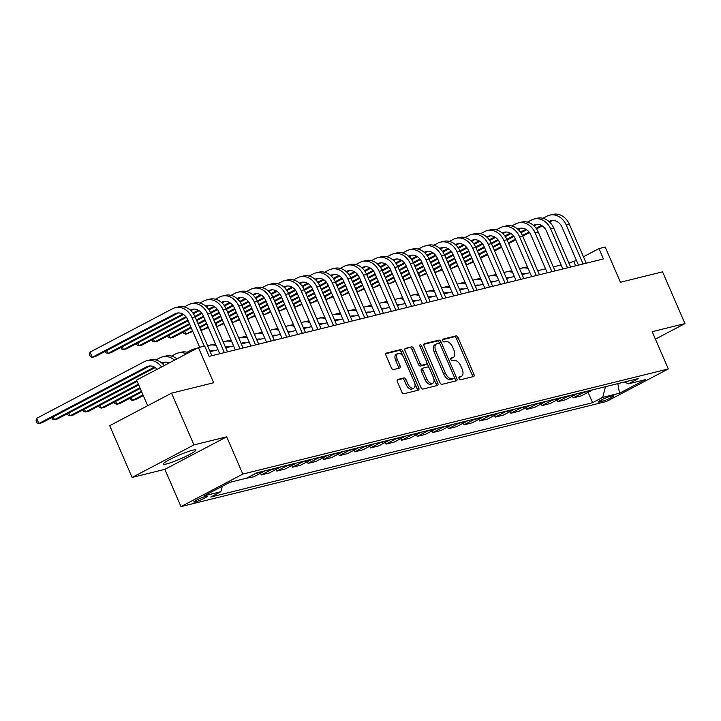 <?xml version="1.0" encoding="UTF-8"?>
<svg xmlns="http://www.w3.org/2000/svg" width="721" height="721" viewBox="0 0 721 721"><rect width="100%" height="100%" fill="white"/><g stroke="black" fill="none" stroke-linecap="round" stroke-linejoin="round"><path stroke-width="1.08" d="M459.079 378.552A1.559 0.865 62.3 0 0 460.548 379.76L473.562 376.542A2.226 1.235 62.3 0 0 473.724 376.488A2.226 1.235 62.3 0 0 473.904 374.208L458.078 337.635A2.226 1.235 62.3 0 0 455.978 335.905L442.964 339.122A1.559 0.865 62.3 0 0 442.856 339.167A1.559 0.865 62.3 0 0 442.721 340.754A1.559 0.865 62.3 0 0 444.199 341.97L445.875 341.556A7.129 3.956 62.3 0 1 452.608 347.089L453.933 350.136A7.129 3.956 62.3 0 1 453.329 357.409A7.129 3.956 62.3 0 1 452.824 357.607L451.139 358.022A1.559 0.865 62.3 0 0 451.031 358.058A1.559 0.865 62.3 0 0 450.895 359.653A1.559 0.865 62.3 0 0 452.373 360.861L454.059 360.446A7.129 3.956 62.3 0 1 460.791 365.98L462.107 369.026A7.129 3.956 62.3 0 1 461.512 376.308A7.129 3.956 62.3 0 1 460.998 376.497L459.322 376.921A1.559 0.865 62.3 0 0 459.205 376.957A1.559 0.865 62.3 0 0 459.079 378.552M166.515 463.945A17.71 2.001 156.6 0 0 185.054 456.79A17.71 2.001 156.6 0 0 195.806 450.057A17.71 2.001 156.6 0 0 192.588 450.228A17.71 2.001 156.6 0 0 174.049 457.384A17.71 2.001 156.6 0 0 163.297 464.126A17.71 2.001 156.6 0 0 166.515 463.945M195.139 501.942A7.264 0.82 156.6 0 0 202.745 499.004A7.264 0.82 156.6 0 0 207.152 496.246A7.264 0.82 156.6 0 0 205.836 496.318A7.264 0.82 156.6 0 0 198.23 499.256A7.264 0.82 156.6 0 0 193.823 502.014A7.264 0.82 156.6 0 0 195.139 501.942M397.731 379.426A2.226 1.235 62.3 0 0 397.577 379.48A2.226 1.235 62.3 0 0 397.388 381.76L401.831 392.017A2.226 1.235 62.3 0 0 403.931 393.747L418.387 390.178A2.226 1.235 62.3 0 0 418.54 390.115A2.226 1.235 62.3 0 0 418.73 387.844L402.904 351.271A2.226 1.235 62.3 0 0 400.804 349.541L386.348 353.11A2.226 1.235 62.3 0 0 386.186 353.173A2.226 1.235 62.3 0 0 386.005 355.444L391.368 367.845A2.226 1.235 62.3 0 0 393.468 369.567L399.65 368.043A2.226 1.235 62.3 0 0 399.813 367.98A2.226 1.235 62.3 0 0 400.002 365.709L397.343 359.563A5.957 3.308 62.3 0 1 397.839 353.479A5.957 3.308 62.3 0 1 403.895 357.94L414.314 382.022A5.957 3.308 62.3 0 1 413.809 388.105A5.957 3.308 62.3 0 1 407.762 383.635L406.022 379.625A2.226 1.235 62.3 0 0 403.922 377.894L397.433 379.579M655.416 339.131L684.95 323.594L662.554 271.844L620.439 282.253L605.216 247.06L598.971 248.601L603.45 258.947L209.144 356.372L204.665 346.026L198.428 347.567L136.584 380.093L147.679 405.716M193.94 444.911L132.096 477.437L164.848 469.344L226.691 436.818L193.94 444.911L171.544 393.161L213.659 382.752L198.428 347.567M226.691 436.818L242.815 474.076L668.322 368.945L606.478 401.48L180.98 506.611L242.815 474.076M684.95 323.594L652.199 331.687L668.322 368.945M439.918 382.608A2.226 1.235 62.3 0 0 442.027 384.338L456.474 380.769A2.226 1.235 62.3 0 0 456.636 380.706A2.226 1.235 62.3 0 0 456.826 378.435L441 341.862A2.226 1.235 62.3 0 0 438.891 340.132L424.435 343.701A2.226 1.235 62.3 0 0 424.281 343.764A2.226 1.235 62.3 0 0 424.092 346.035L439.918 382.608M437.431 385.474L422.975 389.043A2.226 1.235 62.3 0 1 420.875 387.312L405.049 350.739A2.226 1.235 62.3 0 1 405.238 348.468A2.226 1.235 62.3 0 1 405.391 348.405L411.574 346.882A2.226 1.235 62.3 0 1 413.683 348.603L420.1 363.438A2.226 1.235 62.3 0 0 422.209 365.168L426.309 364.159A2.226 1.235 62.3 0 0 426.462 364.096A2.226 1.235 62.3 0 0 426.652 361.825L419.973 346.377A1.559 0.865 62.3 0 1 420.1 344.791A1.559 0.865 62.3 0 1 421.686 345.954L437.773 383.139A2.226 1.235 62.3 0 1 437.593 385.411A2.226 1.235 62.3 0 1 437.431 385.474M132.096 477.437L109.7 425.687L171.544 393.161M612.58 395.865L609.831 396.55A7.039 0.793 156.6 0 0 602.459 399.389A7.039 0.793 156.6 0 0 598.187 402.066A7.039 0.793 156.6 0 0 599.466 402.003L602.215 401.318A7.039 0.793 156.6 0 0 609.578 398.479A7.039 0.793 156.6 0 0 613.85 395.802A7.039 0.793 156.6 0 0 612.58 395.865M624.467 381.995L628.433 383.842L638.545 378.516L256.712 472.859L246.6 478.176L229.756 482.34L204.016 495.877L220.86 491.713L210.748 497.039L592.581 402.697L602.693 397.379L605.505 386.681M628.433 383.842L645.277 379.679L619.537 393.215L602.693 397.379M164.848 469.344L180.98 506.611M576.449 260.452L568.887 263.03M561.127 264.949L553.286 266.887M545.536 268.798L537.686 270.736M529.935 272.655L522.094 274.593M514.334 276.504L506.493 278.441M498.743 280.361L490.893 282.299M483.142 284.218L475.301 286.156M467.541 288.067L459.701 290.004M451.95 291.924L444.1 293.862M436.349 295.772L428.508 297.71M420.749 299.63L412.908 301.567M405.157 303.487L397.307 305.425M389.556 307.335L381.715 309.273M373.956 311.193L366.115 313.13M358.364 315.041L350.514 316.979M342.763 318.898L334.923 320.836M327.163 322.747L319.322 324.693M311.571 326.604L303.721 328.542M295.97 330.461L288.13 332.399M280.379 334.31L272.529 336.247M264.778 338.167L256.937 340.105M249.178 342.015L241.337 343.953M233.586 345.873L225.736 347.81M217.985 349.73L210.144 351.668M598.971 248.601L583.442 256.775M575.646 265.824L573.907 261.786M588.084 392.305L592.581 402.697M572.483 396.153L573.222 397.857L581.333 395.856L591.445 390.539A9.085 7.48 -103.9 0 0 592.392 389.917M556.882 400.011L557.621 401.714L565.733 399.704L575.845 394.387A9.085 7.48 -103.9 0 0 576.8 393.774M541.291 403.868L542.021 405.562L550.132 403.562L560.244 398.244A9.085 7.48 -103.9 0 0 561.199 397.631M525.69 407.716L526.429 409.42L534.54 407.419L544.652 402.093A9.085 7.48 -103.9 0 0 545.599 401.48M510.089 411.574L510.828 413.268L518.94 411.267L529.052 405.95A9.085 7.48 -103.9 0 0 530.007 405.337M494.498 415.422L495.228 417.126L503.339 415.125L513.451 409.807A9.085 7.48 -103.9 0 0 514.406 409.186M478.897 419.28L479.636 420.983L487.747 418.973L497.86 413.656A9.085 7.48 -103.9 0 0 498.806 413.043M463.297 423.128L464.036 424.831L472.147 422.83L482.259 417.513A9.085 7.48 -103.9 0 0 483.214 416.9M447.705 426.985L448.435 428.689L456.546 426.688L466.658 421.361A9.085 7.48 -103.9 0 0 467.614 420.749M432.104 430.843L432.843 432.537L440.955 430.536L451.067 425.219A9.085 7.48 -103.9 0 0 452.013 424.606M416.504 434.691L417.243 436.394L425.354 434.393L435.466 429.067A9.085 7.48 -103.9 0 0 436.421 428.454M400.912 438.548L401.651 440.252L409.753 438.242L419.865 432.924A9.085 7.48 -103.9 0 0 420.821 432.312M385.311 442.397L386.05 444.1L394.162 442.099L404.274 436.782A9.085 7.48 -103.9 0 0 405.22 436.169M369.711 446.254L370.45 447.957L378.561 445.948L388.673 440.63A9.085 7.48 -103.9 0 0 389.628 440.017M354.119 450.111L354.858 451.806L362.96 449.805L373.072 444.487A9.085 7.48 -103.9 0 0 374.028 443.875M338.519 453.96L339.258 455.663L347.369 453.662L357.481 448.336A9.085 7.48 -103.9 0 0 358.427 447.723M322.927 457.817L323.657 459.52L331.768 457.511L341.88 452.193A9.085 7.48 -103.9 0 0 342.835 451.58M307.326 461.665L308.065 463.369L316.168 461.368L326.28 456.051A9.085 7.48 -103.9 0 0 327.235 455.438M291.726 465.523L292.465 467.226L300.576 465.216L310.688 459.899A9.085 7.48 -103.9 0 0 311.634 459.286M276.134 469.38L276.864 471.074L284.975 469.074L295.087 463.756A9.085 7.48 -103.9 0 0 296.043 463.143M260.533 473.228L261.272 474.932L269.384 472.931L279.496 467.605A9.085 7.48 -103.9 0 0 280.442 466.992M245.528 478.447L253.783 476.779L263.895 471.462A9.085 7.48 -103.9 0 0 264.85 470.849M229.927 482.295L239.543 479.925M573.222 397.857L583.334 392.539A9.085 7.48 -103.9 0 0 584.28 391.927M557.621 401.714L567.733 396.388A9.085 7.48 -103.9 0 0 568.689 395.775M542.021 405.562L552.133 400.245A9.085 7.48 -103.9 0 0 553.088 399.632M526.429 409.42L536.541 404.102A9.085 7.48 -103.9 0 0 537.487 403.49M510.828 413.268L520.941 407.951A9.085 7.48 -103.9 0 0 521.896 407.338M495.228 417.126L505.34 411.808A9.085 7.48 -103.9 0 0 506.295 411.195M479.636 420.983L489.748 415.656A9.085 7.48 -103.9 0 0 490.695 415.044M464.036 424.831L474.148 419.514A9.085 7.48 -103.9 0 0 475.103 418.901M448.435 428.689L458.547 423.371A9.085 7.48 -103.9 0 0 459.502 422.758M432.843 432.537L442.955 427.22A9.085 7.48 -103.9 0 0 443.902 426.607M417.243 436.394L427.355 431.077A9.085 7.48 -103.9 0 0 428.31 430.464M401.651 440.252L411.763 434.925A9.085 7.48 -103.9 0 0 412.709 434.312M386.05 444.1L396.162 438.783A9.085 7.48 -103.9 0 0 397.109 438.17M370.45 447.957L380.562 442.64A9.085 7.48 -103.9 0 0 381.517 442.027M354.858 451.806L364.97 446.488A9.085 7.48 -103.9 0 0 365.917 445.875M339.258 455.663L349.37 450.346A9.085 7.48 -103.9 0 0 350.325 449.733M323.657 459.52L333.769 454.194A9.085 7.48 -103.9 0 0 334.724 453.581M308.065 463.369L318.177 458.051A9.085 7.48 -103.9 0 0 319.124 457.438M292.465 467.226L302.577 461.909A9.085 7.48 -103.9 0 0 303.532 461.296M276.864 471.074L286.976 465.757A9.085 7.48 -103.9 0 0 287.931 465.144M261.272 474.932L271.384 469.614A9.085 7.48 -103.9 0 0 272.331 469.001M245.672 478.789L255.784 473.463A9.085 7.48 -103.9 0 0 256.739 472.85M230.071 482.637L231.432 481.925M222.293 486.26L220.86 491.713M617.825 383.635L619.537 393.215M458.889 377.489L459.331 377.38A7.129 3.956 62.3 0 0 459.836 377.191L461.512 376.308M453.329 357.409L451.661 358.292A7.129 3.956 62.3 0 1 451.157 358.481L450.715 358.589M472.453 376.822A2.226 1.235 62.3 0 0 472.237 375.091L456.411 338.519A2.226 1.235 62.3 0 0 454.302 336.788L442.541 339.699M439.774 343.773L439.323 342.736A2.226 1.235 62.3 0 0 437.223 341.006L423.876 344.305M455.366 381.039A2.226 1.235 62.3 0 0 455.149 379.309L454.338 377.434M453.897 378.255A1.559 0.865 62.3 0 0 454.005 378.21A1.559 0.865 62.3 0 0 454.14 376.623L440.252 344.521A1.559 0.865 62.3 0 0 438.774 343.304L436.998 343.746A7.129 3.956 62.3 0 0 436.493 343.935A7.129 3.956 62.3 0 0 435.89 351.217L445.389 373.163A7.129 3.956 62.3 0 0 452.121 378.696L453.897 378.255L452.229 379.138A1.559 0.865 62.3 0 0 452.337 379.093A1.559 0.865 62.3 0 0 452.437 379.03M436.493 343.935L434.826 344.818A7.129 3.956 62.3 0 0 434.222 352.1L435.89 351.217M452.229 379.138L450.454 379.57A7.129 3.956 62.3 0 1 443.721 374.037L434.222 352.1M404.832 349.009L411.574 346.882M424.93 364.88A2.226 1.235 62.3 0 1 424.795 364.979A2.226 1.235 62.3 0 1 424.633 365.033L420.532 366.052A2.226 1.235 62.3 0 1 418.432 364.321L412.006 349.487A2.226 1.235 62.3 0 0 409.907 347.756M426.922 362.798L429.094 367.827M433.853 378.813L436.106 384.014L437.773 383.139M426.76 378.831A5.957 3.308 62.3 0 0 432.816 383.293A5.957 3.308 62.3 0 0 433.312 377.209L429.644 368.728A2.226 1.235 62.3 0 0 427.535 366.998L423.434 368.016A2.226 1.235 62.3 0 0 423.281 368.07A2.226 1.235 62.3 0 0 423.092 370.351L426.76 378.831L425.093 379.715A5.957 3.308 62.3 0 0 431.14 384.176L432.816 383.293M423.137 368.17L421.767 368.891A2.226 1.235 62.3 0 0 421.605 368.954A2.226 1.235 62.3 0 0 421.415 371.225L423.092 370.351M425.093 379.715L421.415 371.225M436.322 385.744A2.226 1.235 62.3 0 0 436.106 384.014M413.809 388.105L412.142 388.98A5.957 3.308 62.3 0 1 406.085 384.518L404.355 380.508A2.226 1.235 62.3 0 0 402.246 378.777L397.172 380.03M397.839 353.479L396.171 354.353A5.957 3.308 62.3 0 0 395.667 360.437L397.343 359.563M398.551 368.314A2.226 1.235 62.3 0 0 398.325 366.583L395.667 360.437M403.075 356.408L401.236 352.154A2.226 1.235 62.3 0 0 399.128 350.424L385.78 353.714M417.279 390.449A2.226 1.235 62.3 0 0 417.062 388.727L414.854 383.617M524.275 273.484A11.347 9.355 -103.9 0 0 524.041 273.601L522.211 274.557M526.033 273.62A11.347 9.355 -103.9 0 0 522.671 273.701A11.347 9.355 -103.9 0 0 521.824 273.971M519.571 268.771A17.025 14.032 76.1 0 1 521.31 268.194A17.025 14.032 76.1 0 1 528.151 268.536M521.31 268.194L524.437 267.419A17.025 14.032 76.1 0 1 527.529 267.085M542.994 218.283L547.032 216.165A17.025 14.032 76.1 0 1 549.663 215.164L552.782 214.389A17.025 14.032 76.1 0 1 569.401 224.321L586.227 263.21M549.663 215.164A17.025 14.032 76.1 0 1 566.282 225.096L583.109 263.976M578.476 265.121L562.101 227.295A11.347 9.355 -103.9 0 0 551.024 220.671A11.347 9.355 -103.9 0 0 549.267 221.338L548.987 221.491M552.619 220.446A11.347 9.355 -103.9 0 0 552.385 220.572L549.591 222.041M541.498 225.43L536.073 228.287M529.07 231.964L522.419 235.461M515.434 239.138L508.359 242.86M501.365 246.537L494.3 250.259M487.306 253.936L480.231 257.658M473.237 261.335L466.613 264.814L473.544 262.038M542.264 225.898L536.514 228.917M529.547 232.586L522.734 236.173M515.74 239.85L508.665 243.572M501.672 247.249L494.606 250.962M487.612 254.648L480.537 258.361M465.387 261.984L466.613 264.814L465.973 264.607M508.675 277.333A11.347 9.355 -103.9 0 0 508.44 277.459L506.611 278.414M510.441 277.468A11.347 9.355 -103.9 0 0 507.079 277.558A11.347 9.355 -103.9 0 0 506.223 277.819M503.979 272.628A17.025 14.032 76.1 0 1 505.718 272.051A17.025 14.032 76.1 0 1 512.559 272.394M505.718 272.051L508.837 271.276A17.025 14.032 76.1 0 1 511.928 270.943M493.083 281.19A11.347 9.355 -103.9 0 0 492.84 281.307L491.019 282.272M494.84 281.325A11.347 9.355 -103.9 0 0 491.479 281.406A11.347 9.355 -103.9 0 0 490.622 281.677M488.378 276.476A17.025 14.032 76.1 0 1 490.118 275.9A17.025 14.032 76.1 0 1 496.958 276.242M490.118 275.9L493.236 275.134A17.025 14.032 76.1 0 1 496.327 274.791M477.482 285.038A11.347 9.355 -103.9 0 0 477.248 285.165L475.418 286.12M479.24 285.174A11.347 9.355 -103.9 0 0 475.878 285.264A11.347 9.355 -103.9 0 0 475.031 285.525M472.778 280.334A17.025 14.032 76.1 0 1 474.517 279.757A17.025 14.032 76.1 0 1 481.358 280.099M474.517 279.757L477.644 278.982A17.025 14.032 76.1 0 1 480.736 278.648M527.402 222.14L531.431 220.022A17.025 14.032 76.1 0 1 534.063 219.013L537.181 218.247A17.025 14.032 76.1 0 1 553.8 228.178L570.626 267.058M534.063 219.013A17.025 14.032 76.1 0 1 550.682 228.954L567.508 267.833M562.876 268.978L546.509 231.153A11.347 9.355 -103.9 0 0 535.424 224.528A11.347 9.355 -103.9 0 0 533.666 225.195L533.387 225.34M537.028 224.303A11.347 9.355 -103.9 0 0 536.784 224.42L533.991 225.898M525.897 229.278L520.472 232.135M513.469 235.821L506.818 239.318M499.833 242.995L492.758 246.717M485.774 250.394L478.699 254.107M471.705 257.785L464.639 261.507M457.646 265.184L451.022 268.672L457.952 265.896M526.663 229.747L520.913 232.775M513.947 236.443L507.133 240.021M500.14 243.698L493.065 247.42M486.08 251.097L479.005 254.819M472.012 258.497L464.946 262.219M449.787 265.833L451.022 268.672L450.373 268.455M511.802 225.988L515.83 223.87A17.025 14.032 76.1 0 1 518.471 222.87L521.589 222.095A17.025 14.032 76.1 0 1 538.208 232.036L555.035 270.916M518.471 222.87A17.025 14.032 76.1 0 1 535.09 232.802L551.907 271.682M547.275 272.826L530.908 235.001A11.347 9.355 -103.9 0 0 519.832 228.377A11.347 9.355 -103.9 0 0 518.075 229.044L517.786 229.197M521.427 228.16A11.347 9.355 -103.9 0 0 521.193 228.278L518.39 229.747M510.306 233.135L504.871 235.992M497.878 239.669L491.226 243.175M484.242 246.843L477.167 250.566M470.173 254.243L463.098 257.965M456.114 261.642L449.039 265.364M442.045 269.041L435.421 272.529L442.352 269.753M511.072 233.604L505.322 236.623M498.346 240.291L491.533 243.878M484.548 247.555L477.473 251.278M470.48 254.955L463.405 258.677M456.42 262.354L449.345 266.076M434.195 269.69L435.421 272.529L434.781 272.313M496.21 229.846L500.239 227.728A17.025 14.032 76.1 0 1 502.87 226.727L505.989 225.952A17.025 14.032 76.1 0 1 522.608 235.884L539.434 274.764M502.87 226.727A17.025 14.032 76.1 0 1 519.49 236.659L536.316 275.539M531.683 276.684L515.308 238.858A11.347 9.355 -103.9 0 0 504.231 232.234A11.347 9.355 -103.9 0 0 502.474 232.901L502.195 233.054M505.827 232.009A11.347 9.355 -103.9 0 0 505.592 232.135L502.798 233.604M494.705 236.984L489.28 239.841M482.277 243.527L475.626 247.024M468.641 250.701L461.566 254.423M454.572 258.1L447.507 261.822M440.513 265.499L433.438 269.212M426.444 272.899L419.82 276.377L426.76 273.601M495.471 237.452L489.721 240.481M482.755 244.149L475.941 247.736M468.947 251.413L461.873 255.126M454.879 258.803L447.813 262.525M440.819 266.202L433.745 269.924M418.595 273.547L419.82 276.377L419.18 276.161M461.882 288.896A11.347 9.355 -103.9 0 0 461.647 289.013L459.827 289.977M463.648 289.031A11.347 9.355 -103.9 0 0 460.286 289.121A11.347 9.355 -103.9 0 0 459.43 289.382M457.186 284.191A17.025 14.032 76.1 0 1 458.926 283.605A17.025 14.032 76.1 0 1 465.766 283.948M458.926 283.605L462.044 282.839A17.025 14.032 76.1 0 1 465.135 282.506M480.61 233.703L484.638 231.576A17.025 14.032 76.1 0 1 487.27 230.576L490.388 229.81A17.025 14.032 76.1 0 1 507.007 239.742L523.834 278.621M487.27 230.576A17.025 14.032 76.1 0 1 503.889 240.508L520.715 279.397M516.083 280.541L499.716 242.707A11.347 9.355 -103.9 0 0 488.631 236.082A11.347 9.355 -103.9 0 0 486.873 236.758L486.594 236.903M490.235 235.866A11.347 9.355 -103.9 0 0 489.992 235.983L487.198 237.452M479.114 240.841L473.679 243.698M466.676 247.375L460.025 250.881M453.04 254.558L445.966 258.271M438.981 261.948L431.906 265.67M424.912 269.348L417.847 273.07M410.853 276.747L404.229 280.235L411.159 277.459M479.871 241.31L474.121 244.338M467.154 247.997L460.34 251.584M453.347 255.261L446.281 258.983M439.287 262.66L432.212 266.382M425.219 270.06L418.153 273.782M402.994 277.396L404.229 280.235L403.58 280.018M446.29 292.753A11.347 9.355 -103.9 0 0 446.047 292.87L444.226 293.826M448.047 292.888A11.347 9.355 -103.9 0 0 444.686 292.969A11.347 9.355 -103.9 0 0 443.83 293.24M441.585 288.04A17.025 14.032 76.1 0 1 443.325 287.463A17.025 14.032 76.1 0 1 450.165 287.805M443.325 287.463L446.443 286.688A17.025 14.032 76.1 0 1 449.534 286.354M430.689 296.601A11.347 9.355 -103.9 0 0 430.455 296.719L428.625 297.683M432.447 296.737A11.347 9.355 -103.9 0 0 429.085 296.827A11.347 9.355 -103.9 0 0 428.238 297.088M425.985 291.897A17.025 14.032 76.1 0 1 427.724 291.32A17.025 14.032 76.1 0 1 434.565 291.663M427.724 291.32L430.852 290.545A17.025 14.032 76.1 0 1 433.943 290.212M415.089 300.459A11.347 9.355 -103.9 0 0 414.854 300.576L413.034 301.54M416.855 300.594A11.347 9.355 -103.9 0 0 413.493 300.675A11.347 9.355 -103.9 0 0 412.637 300.945M410.393 295.745A17.025 14.032 76.1 0 1 412.133 295.168A17.025 14.032 76.1 0 1 418.973 295.511M412.133 295.168L415.251 294.402A17.025 14.032 76.1 0 1 418.342 294.06M399.497 304.307A11.347 9.355 -103.9 0 0 399.254 304.433L397.433 305.389M401.255 304.442A11.347 9.355 -103.9 0 0 397.893 304.532A11.347 9.355 -103.9 0 0 397.037 304.794M394.793 299.603A17.025 14.032 76.1 0 1 396.532 299.026A17.025 14.032 76.1 0 1 403.372 299.368M396.532 299.026L399.65 298.251A17.025 14.032 76.1 0 1 402.751 297.917M383.896 308.164A11.347 9.355 -103.9 0 0 383.662 308.282L381.833 309.246M385.654 308.3A11.347 9.355 -103.9 0 0 382.292 308.39A11.347 9.355 -103.9 0 0 381.445 308.651M379.192 303.46A17.025 14.032 76.1 0 1 380.931 302.874A17.025 14.032 76.1 0 1 387.772 303.217M380.931 302.874L384.059 302.108A17.025 14.032 76.1 0 1 387.15 301.775M465.009 237.551L469.038 235.434A17.025 14.032 76.1 0 1 471.678 234.433L474.797 233.658A17.025 14.032 76.1 0 1 491.416 243.59L508.242 282.479M471.678 234.433A17.025 14.032 76.1 0 1 488.297 244.365L505.115 283.245M500.482 284.389L484.115 246.564A11.347 9.355 -103.9 0 0 473.039 239.94A11.347 9.355 -103.9 0 0 471.282 240.607L470.993 240.76M474.634 239.714A11.347 9.355 -103.9 0 0 474.4 239.841L471.606 241.31M463.513 244.698L458.087 247.546M451.085 251.232L444.433 254.729M437.449 258.406L430.374 262.129M423.38 265.806L416.305 269.528M409.321 273.205L402.246 276.927M395.252 280.604L388.628 284.083L395.559 281.307M464.279 245.167L458.529 248.186M451.553 251.854L444.74 255.441M437.755 259.118L430.68 262.841M423.687 266.518L416.612 270.231M409.627 273.917L402.552 277.63M387.402 281.253L388.628 284.083L387.988 283.876M449.417 241.409L453.446 239.291A17.025 14.032 76.1 0 1 456.078 238.281L459.196 237.515A17.025 14.032 76.1 0 1 475.815 247.447L492.641 286.327M456.078 238.281A17.025 14.032 76.1 0 1 472.697 248.222L489.523 287.102M484.891 288.247L468.515 250.412A11.347 9.355 -103.9 0 0 457.438 243.797A11.347 9.355 -103.9 0 0 455.681 244.464L455.402 244.608M459.034 243.572A11.347 9.355 -103.9 0 0 458.799 243.689L456.005 245.167M447.912 248.547L442.487 251.404M435.484 255.09L428.833 258.587M421.848 262.264L414.773 265.986M407.78 269.663L400.714 273.376M393.72 277.053L386.645 280.775M379.652 284.453L373.027 287.94L379.967 285.165M448.678 249.015L442.928 252.044M435.962 255.712L429.148 259.29M422.155 262.967L415.08 266.689M408.086 270.366L401.02 274.088M394.026 277.765L386.952 281.487M371.802 285.101L373.027 287.94L372.387 287.724M433.817 245.257L437.845 243.139A17.025 14.032 76.1 0 1 440.477 242.139L443.595 241.364A17.025 14.032 76.1 0 1 460.214 251.305L477.041 290.184M440.477 242.139A17.025 14.032 76.1 0 1 457.096 252.071L473.922 290.951M469.29 292.095L452.923 254.27A11.347 9.355 -103.9 0 0 441.838 247.645A11.347 9.355 -103.9 0 0 440.08 248.312L439.801 248.466M443.442 247.429A11.347 9.355 -103.9 0 0 443.208 247.546L440.405 249.015M432.321 252.404L426.886 255.261M419.883 258.938L413.232 262.444M406.247 266.112L399.182 269.834M392.188 273.511L385.113 277.234M378.119 280.911L371.054 284.633M364.06 288.31L357.436 291.798L364.366 289.022M433.078 252.873L427.328 255.892M420.361 259.56L413.548 263.147M406.554 266.824L399.488 270.546M392.494 274.223L385.42 277.945M378.426 281.623L371.36 285.345M356.21 288.959L357.436 291.798L356.787 291.581M418.216 249.115L422.245 246.997A17.025 14.032 76.1 0 1 424.885 245.996L428.004 245.221A17.025 14.032 76.1 0 1 444.623 255.153L461.449 294.033M424.885 245.996A17.025 14.032 76.1 0 1 441.504 255.928L458.331 294.808M453.689 295.952L437.323 258.127A11.347 9.355 -103.9 0 0 426.246 251.503A11.347 9.355 -103.9 0 0 424.489 252.17L424.2 252.314M427.841 251.278A11.347 9.355 -103.9 0 0 427.607 251.404L424.813 252.873M416.72 256.252L411.294 259.109M404.292 262.795L397.641 266.292M390.656 269.969L383.581 273.692M376.587 277.369L369.512 281.091M362.528 284.768L355.453 288.481M348.459 292.167L341.835 295.646L348.766 292.87M417.486 256.721L411.736 259.749M404.76 263.417L397.947 266.995M390.962 270.681L383.887 274.395M376.894 278.072L369.819 281.794M362.834 285.471L355.759 289.193M340.609 292.816L341.835 295.646L341.195 295.43M402.624 252.972L406.653 250.845A17.025 14.032 76.1 0 1 409.285 249.845L412.403 249.078A17.025 14.032 76.1 0 1 429.022 259.01L445.848 297.89M409.285 249.845A17.025 14.032 76.1 0 1 425.904 259.776L442.73 298.665M438.098 299.81L421.722 261.975A11.347 9.355 -103.9 0 0 410.646 255.351A11.347 9.355 -103.9 0 0 408.888 256.027L408.609 256.171M412.25 255.135A11.347 9.355 -103.9 0 0 412.006 255.252L409.213 256.721M401.119 260.11L395.694 262.967M388.691 266.644L382.04 270.15M375.055 273.818L367.98 277.54M360.987 281.217L353.921 284.939M346.927 288.616L339.852 292.338M332.868 296.016L326.234 299.503L333.174 296.728M401.885 260.578L396.135 263.607M389.169 267.266L382.355 270.853M375.362 274.53L368.287 278.252M361.293 281.929L354.227 285.651M347.234 289.328L340.159 293.05M325.009 296.664L326.234 299.503L325.595 299.287M368.296 312.022A11.347 9.355 -103.9 0 0 368.061 312.139L366.241 313.094M370.062 312.157A11.347 9.355 -103.9 0 0 366.701 312.238A11.347 9.355 -103.9 0 0 365.844 312.499M363.6 307.308A17.025 14.032 76.1 0 1 365.34 306.731A17.025 14.032 76.1 0 1 372.18 307.074M365.34 306.731L368.458 305.956A17.025 14.032 76.1 0 1 371.549 305.623M387.024 256.82L391.052 254.702A17.025 14.032 76.1 0 1 393.684 253.702L396.802 252.927A17.025 14.032 76.1 0 1 413.421 262.859L430.248 301.748M393.684 253.702A17.025 14.032 76.1 0 1 410.303 263.634L427.129 302.514M422.497 303.658L406.13 265.833A11.347 9.355 -103.9 0 0 395.045 259.209A11.347 9.355 -103.9 0 0 393.287 259.875L393.008 260.029M396.649 258.983A11.347 9.355 -103.9 0 0 396.415 259.109L393.612 260.578M385.528 263.967L380.093 266.815M373.099 270.501L366.439 273.998M359.455 277.675L352.389 281.397M345.395 285.074L338.32 288.797M331.327 292.474L324.261 296.196M317.267 299.873L310.643 303.352L317.573 300.576M386.285 264.436L380.535 267.455M373.568 271.123L366.755 274.71M359.761 278.387L352.695 282.109M345.701 285.786L338.627 289.5M331.633 293.186L324.567 296.899M309.417 300.522L310.643 303.352L309.994 303.144M352.704 315.87A11.347 9.355 -103.9 0 0 352.461 315.987L350.64 316.952M354.462 316.005A11.347 9.355 -103.9 0 0 351.1 316.095A11.347 9.355 -103.9 0 0 350.253 316.357M348 311.166A17.025 14.032 76.1 0 1 349.739 310.58A17.025 14.032 76.1 0 1 356.58 310.931M349.739 310.58L352.857 309.814A17.025 14.032 76.1 0 1 355.958 309.48M371.423 260.678L375.452 258.56A17.025 14.032 76.1 0 1 378.092 257.55L381.211 256.784A17.025 14.032 76.1 0 1 397.83 266.716L414.656 305.596M378.092 257.55A17.025 14.032 76.1 0 1 394.711 267.491L411.538 306.371M406.896 307.516L390.53 269.681A11.347 9.355 -103.9 0 0 379.453 263.066A11.347 9.355 -103.9 0 0 377.696 263.733L377.407 263.877M381.048 262.841A11.347 9.355 -103.9 0 0 380.814 262.958L378.02 264.436M369.927 267.815L364.502 270.672M357.499 274.359L350.848 277.855M343.863 281.532L336.788 285.246M329.794 288.932L322.72 292.645M315.735 296.322L308.66 300.044M301.666 303.721L295.042 307.209L301.973 304.433M370.693 268.284L364.943 271.312M357.967 274.98L351.154 278.558M344.169 282.235L337.095 285.958M330.101 289.635L323.026 293.357M316.041 297.034L308.967 300.756M293.817 304.37L295.042 307.209L294.402 306.993M337.104 319.727A11.347 9.355 -103.9 0 0 336.869 319.845L335.04 320.809M338.861 319.863A11.347 9.355 -103.9 0 0 335.508 319.944A11.347 9.355 -103.9 0 0 334.652 320.214M332.399 315.014A17.025 14.032 76.1 0 1 334.138 314.437A17.025 14.032 76.1 0 1 340.979 314.78M334.138 314.437L337.266 313.671A17.025 14.032 76.1 0 1 340.357 313.329M355.832 264.526L359.86 262.408A17.025 14.032 76.1 0 1 362.492 261.408L365.61 260.632A17.025 14.032 76.1 0 1 382.229 270.573L399.055 309.453M362.492 261.408A17.025 14.032 76.1 0 1 379.111 271.339L395.937 310.219M391.305 311.364L374.929 273.538A11.347 9.355 -103.9 0 0 363.853 266.914A11.347 9.355 -103.9 0 0 362.095 267.581L361.816 267.734M365.457 266.698A11.347 9.355 -103.9 0 0 365.214 266.815L362.42 268.284M354.326 271.673L348.901 274.53M341.898 278.207L335.247 281.704M328.262 285.381L321.187 289.103M314.194 292.78L307.128 296.502M300.134 300.179L293.059 303.901M286.075 307.579L279.442 311.066L286.381 308.291M355.092 272.141L349.343 275.161M342.376 278.829L335.562 282.416M328.569 286.093L321.494 289.815M314.509 293.492L307.434 297.214M300.441 300.891L293.366 304.613M278.216 308.228L279.442 311.066L278.802 310.85M321.503 323.576A11.347 9.355 -103.9 0 0 321.269 323.702L319.448 324.657M323.269 323.711A11.347 9.355 -103.9 0 0 319.908 323.801A11.347 9.355 -103.9 0 0 319.052 324.062M316.807 318.871A17.025 14.032 76.1 0 1 318.547 318.294A17.025 14.032 76.1 0 1 325.387 318.637M318.547 318.294L321.665 317.519A17.025 14.032 76.1 0 1 324.756 317.186M340.231 268.383L344.259 266.265A17.025 14.032 76.1 0 1 346.891 265.265L350.009 264.49A17.025 14.032 76.1 0 1 366.629 274.422L383.455 313.302M346.891 265.265A17.025 14.032 76.1 0 1 363.51 275.197L380.337 314.077M375.704 315.221L359.337 277.396A11.347 9.355 -103.9 0 0 348.252 270.772A11.347 9.355 -103.9 0 0 346.495 271.438L346.215 271.583M349.856 270.546A11.347 9.355 -103.9 0 0 349.622 270.672L346.819 272.141M338.735 275.521L333.3 278.378M326.307 282.064L319.655 285.561M312.662 289.238L305.596 292.96M298.602 296.637L291.527 300.36M284.534 304.037L277.468 307.75M270.474 311.436L263.85 314.915L270.781 312.139M339.492 275.99L333.742 279.018M326.775 282.686L319.962 286.264M312.968 289.95L305.902 293.663M298.909 297.34L291.834 301.063M284.84 304.74L277.774 308.462M262.624 312.085L263.85 314.915L263.21 314.698M305.911 327.433A11.347 9.355 -103.9 0 0 305.668 327.55L303.847 328.515M307.669 327.568A11.347 9.355 -103.9 0 0 304.307 327.658A11.347 9.355 -103.9 0 0 303.46 327.92M301.207 322.729A17.025 14.032 76.1 0 1 302.946 322.143A17.025 14.032 76.1 0 1 309.787 322.485M302.946 322.143L306.065 321.377A17.025 14.032 76.1 0 1 309.165 321.043M324.63 272.241L328.659 270.114A17.025 14.032 76.1 0 1 331.3 269.113L334.418 268.347A17.025 14.032 76.1 0 1 351.037 278.279L367.863 317.159M331.3 269.113A17.025 14.032 76.1 0 1 347.919 279.045L364.745 317.934M360.103 319.079L343.737 281.244A11.347 9.355 -103.9 0 0 332.66 274.62A11.347 9.355 -103.9 0 0 330.903 275.296L330.624 275.44M334.256 274.404A11.347 9.355 -103.9 0 0 334.021 274.521L331.227 275.99M323.134 279.378L317.709 282.235M310.706 285.913L304.055 289.418M297.07 293.087L289.995 296.809M283.002 300.486L275.927 304.208M268.942 307.885L261.867 311.607M254.874 315.284L248.249 318.772L255.18 315.996M323.9 279.847L318.15 282.875M311.184 286.534L304.361 290.121M297.376 293.798L290.302 297.521M283.308 301.198L276.233 304.92M269.248 308.597L262.174 312.319M247.024 315.933L248.249 318.772L247.609 318.556M290.311 331.29A11.347 9.355 -103.9 0 0 290.076 331.408L288.247 332.363M292.068 331.426A11.347 9.355 -103.9 0 0 288.715 331.507A11.347 9.355 -103.9 0 0 287.859 331.768M285.606 326.577A17.025 14.032 76.1 0 1 287.346 326A17.025 14.032 76.1 0 1 294.195 326.343M287.346 326L290.473 325.225A17.025 14.032 76.1 0 1 293.564 324.892M309.039 276.089L313.067 273.971A17.025 14.032 76.1 0 1 315.699 272.971L318.817 272.196A17.025 14.032 76.1 0 1 335.436 282.127L352.263 321.016M315.699 272.971A17.025 14.032 76.1 0 1 332.318 282.902L349.144 321.782M344.512 322.927L328.136 285.101A11.347 9.355 -103.9 0 0 317.06 278.477A11.347 9.355 -103.9 0 0 315.302 279.144L315.023 279.297M318.664 278.252A11.347 9.355 -103.9 0 0 318.421 278.378L315.627 279.847M307.534 283.236L302.108 286.084M295.105 289.77L288.454 293.267M281.469 296.944L274.395 300.666M267.41 304.343L260.335 308.065M253.341 311.742L246.267 315.465M239.282 319.142L232.649 322.62L239.588 319.845M308.3 283.704L302.55 286.724M295.583 290.392L288.77 293.979M281.776 297.656L274.701 301.378M267.716 305.055L260.642 308.768M253.648 312.445L246.573 316.168M231.423 319.791L232.649 322.62L232.009 322.413M274.71 335.139A11.347 9.355 -103.9 0 0 274.476 335.256L272.655 336.22M276.476 335.274A11.347 9.355 -103.9 0 0 273.115 335.364A11.347 9.355 -103.9 0 0 272.259 335.625M270.014 330.434A17.025 14.032 76.1 0 1 271.754 329.848A17.025 14.032 76.1 0 1 278.594 330.2M271.754 329.848L274.872 329.082A17.025 14.032 76.1 0 1 277.964 328.749M259.118 338.996A11.347 9.355 -103.9 0 0 258.875 339.113L257.055 340.078M260.876 339.131A11.347 9.355 -103.9 0 0 257.514 339.212A11.347 9.355 -103.9 0 0 256.667 339.483M254.414 334.283A17.025 14.032 76.1 0 1 256.153 333.706A17.025 14.032 76.1 0 1 262.994 334.048M256.153 333.706L259.272 332.94A17.025 14.032 76.1 0 1 262.372 332.597M243.518 342.845A11.347 9.355 -103.9 0 0 243.283 342.971L241.454 343.926M245.284 342.98A11.347 9.355 -103.9 0 0 241.923 343.07A11.347 9.355 -103.9 0 0 241.066 343.331M142.974 394.865L132.439 400.407L135.557 399.632L143.281 395.568M131.213 397.568L132.439 400.407L130.528 399.767L129.888 398.271M238.813 338.14A17.025 14.032 76.1 0 1 240.562 337.563A17.025 14.032 76.1 0 1 247.402 337.906M240.562 337.563L243.68 336.788A17.025 14.032 76.1 0 1 246.771 336.455M227.917 346.702A11.347 9.355 -103.9 0 0 227.683 346.819L225.862 347.783M229.684 346.837A11.347 9.355 -103.9 0 0 226.322 346.927A11.347 9.355 -103.9 0 0 225.466 347.189M141.442 391.314L116.838 404.256L119.965 403.49L141.749 392.026M115.612 401.426L116.838 404.256L114.936 403.616L114.288 402.12M223.222 341.997A17.025 14.032 76.1 0 1 224.961 341.412A17.025 14.032 76.1 0 1 231.801 341.754M224.961 341.412L228.079 340.645A17.025 14.032 76.1 0 1 231.171 340.303M212.325 350.559A11.347 9.355 -103.9 0 0 212.082 350.676L210.262 351.632M214.083 350.694A11.347 9.355 -103.9 0 0 210.721 350.776A11.347 9.355 -103.9 0 0 209.874 351.037M139.91 387.772L101.246 408.113L104.365 407.338L140.216 388.484M100.021 405.274L101.246 408.113L99.336 407.473L98.687 405.977M207.621 345.846A17.025 14.032 76.1 0 1 209.36 345.269A17.025 14.032 76.1 0 1 216.201 345.611M209.36 345.269L212.479 344.494A17.025 14.032 76.1 0 1 215.579 344.16M138.378 384.23L85.646 411.97L88.764 411.195L138.684 384.933M84.42 409.131L85.646 411.97L83.735 411.321L83.095 409.825M187.1 352.245L191.128 350.127A17.025 14.032 76.1 0 1 193.769 349.117A17.025 14.032 76.1 0 1 196.094 348.793M193.769 349.117L196.887 348.351A17.025 14.032 76.1 0 1 196.977 348.324M136.846 380.688L70.054 415.819L73.172 415.053L137.152 381.391M68.819 412.98L70.054 415.819L68.144 415.179L67.495 413.683M171.508 356.102L175.536 353.975A17.025 14.032 76.1 0 1 178.168 352.975A17.025 14.032 76.1 0 1 186.415 353.885M178.168 352.975L181.286 352.209A17.025 14.032 76.1 0 1 188.623 352.722M165.533 362.113A11.347 9.355 -103.9 0 0 165.298 362.239L162.495 363.708M169.3 362.888A11.347 9.355 -103.9 0 0 163.928 362.339A11.347 9.355 -103.9 0 0 162.171 363.005L161.892 363.159M154.411 367.097L54.454 419.676L57.572 418.901L155.168 367.566M53.228 416.837L54.454 419.676L52.543 419.036L51.894 417.54M155.907 359.95L159.936 357.832A17.025 14.032 76.1 0 1 162.567 356.832A17.025 14.032 76.1 0 1 174.473 360.167M162.567 356.832L165.686 356.057A17.025 14.032 76.1 0 1 176.96 358.86M293.438 279.946L297.467 277.828A17.025 14.032 76.1 0 1 300.098 276.819L303.217 276.053A17.025 14.032 76.1 0 1 319.836 285.985L336.662 324.865M300.098 276.819A17.025 14.032 76.1 0 1 316.717 286.76L333.544 325.64M328.911 326.784L312.544 288.95A11.347 9.355 -103.9 0 0 301.459 282.335A11.347 9.355 -103.9 0 0 299.702 283.002L299.422 283.146M303.063 282.109A11.347 9.355 -103.9 0 0 302.829 282.226L300.026 283.704M291.942 287.084L286.507 289.941M279.514 293.627L272.862 297.124M265.869 300.801L258.803 304.514M251.809 308.2L244.734 311.914M237.741 315.591L230.675 319.313M223.681 322.99L217.057 326.478L223.988 323.702M292.699 287.553L286.958 290.581M279.982 294.249L273.169 297.827M266.175 301.504L259.109 305.226M252.116 308.903L245.041 312.626M238.047 316.303L230.981 320.025M215.831 323.639L217.057 326.478L216.417 326.262M277.837 283.795L281.866 281.677A17.025 14.032 76.1 0 1 284.507 280.676L287.625 279.901A17.025 14.032 76.1 0 1 304.244 289.842L321.07 328.722M284.507 280.676A17.025 14.032 76.1 0 1 301.126 290.608L317.952 329.488M313.311 330.633L296.944 292.807A11.347 9.355 -103.9 0 0 285.867 286.183A11.347 9.355 -103.9 0 0 284.11 286.85L283.831 287.003M287.463 285.967A11.347 9.355 -103.9 0 0 287.228 286.084L284.435 287.553M276.341 290.942L270.916 293.798M263.913 297.476L257.262 300.972M250.277 304.65L243.202 308.372M236.209 312.049L229.134 315.771M222.149 319.448L215.074 323.17M208.081 326.847L201.456 330.335L208.387 327.559M277.107 291.41L271.357 294.429M264.391 298.097L257.568 301.684M250.584 305.362L243.509 309.084M236.515 312.761L229.44 316.483M222.456 320.16L215.381 323.873M200.231 327.496L201.456 330.335L200.817 330.119M262.246 287.652L266.274 285.534A17.025 14.032 76.1 0 1 268.906 284.534L272.024 283.759A17.025 14.032 76.1 0 1 288.643 293.69L305.47 332.57M268.906 284.534A17.025 14.032 76.1 0 1 285.525 294.465L302.351 333.345M297.719 334.49L281.343 296.664A11.347 9.355 -103.9 0 0 270.267 290.04A11.347 9.355 -103.9 0 0 268.509 290.707L268.23 290.851M271.871 289.815A11.347 9.355 -103.9 0 0 271.628 289.932L268.834 291.41M260.741 294.79L255.315 297.647M248.312 301.333L241.661 304.83M234.676 308.507L227.602 312.229M220.617 315.906L213.542 319.628M206.548 323.305L199.474 327.019M192.489 330.696L185.856 334.183L192.795 331.408M261.507 295.259L255.757 298.287M248.79 301.955L241.977 305.533M234.983 309.219L227.908 312.932M220.923 316.609L213.849 320.331M206.855 324.008L199.78 327.731M184.63 331.354L185.856 334.183L183.954 333.544L183.305 332.048M246.645 291.509L250.674 289.382A17.025 14.032 76.1 0 1 253.305 288.382L256.424 287.616A17.025 14.032 76.1 0 1 273.043 297.548L289.869 336.428M253.305 288.382A17.025 14.032 76.1 0 1 269.924 298.314L286.751 337.203M282.118 338.347L265.752 300.513A11.347 9.355 -103.9 0 0 254.666 293.889A11.347 9.355 -103.9 0 0 252.909 294.565L252.629 294.709M256.27 293.672A11.347 9.355 -103.9 0 0 256.036 293.789L253.233 295.259M245.149 298.647L239.714 301.504M232.721 305.181L226.07 308.687M219.076 312.355L212.01 316.077M205.016 319.754L197.942 323.477M190.948 327.154L170.264 338.041L173.382 337.266L191.254 327.866M245.906 299.116L240.165 302.135M233.189 305.803L226.376 309.39M219.382 313.067L212.316 316.789M205.323 320.466L198.248 324.189M169.038 335.202L170.264 338.041L168.353 337.401L167.705 335.905M231.044 295.358L235.073 293.24A17.025 14.032 76.1 0 1 237.714 292.239L240.832 291.464A17.025 14.032 76.1 0 1 257.451 301.396L274.277 340.285M237.714 292.239A17.025 14.032 76.1 0 1 254.333 302.171L271.159 341.051M266.518 342.196L250.151 304.37A11.347 9.355 -103.9 0 0 239.075 297.746A11.347 9.355 -103.9 0 0 237.317 298.413L237.038 298.566M240.67 297.521A11.347 9.355 -103.9 0 0 240.435 297.647L237.642 299.116M229.548 302.505L224.123 305.353M217.12 309.039L210.469 312.535M203.484 316.213L196.409 319.935M189.416 323.612L154.664 341.889L157.782 341.123L189.722 324.324M230.314 302.973L224.564 305.992M217.598 309.66L210.775 313.247M203.791 316.925L196.716 320.647M153.438 339.059L154.664 341.889L152.753 341.249L152.104 339.753M215.453 299.215L219.481 297.097A17.025 14.032 76.1 0 1 222.113 296.088L225.231 295.322A17.025 14.032 76.1 0 1 241.85 305.253L258.677 344.133M222.113 296.088A17.025 14.032 76.1 0 1 238.732 306.028L255.558 344.908M250.926 346.053L234.55 308.218A11.347 9.355 -103.9 0 0 223.474 301.603A11.347 9.355 -103.9 0 0 221.717 302.27L221.437 302.414M225.078 301.378A11.347 9.355 -103.9 0 0 224.835 301.495L222.041 302.973M213.948 306.353L208.522 309.21M201.519 312.896L194.868 316.393M187.884 320.07L139.063 345.747L142.19 344.971L188.19 320.773M214.714 306.822L208.964 309.85M201.997 313.509L195.184 317.096M137.837 342.908L139.063 345.747L137.161 345.107L136.512 343.611M199.852 303.063L203.881 300.945A17.025 14.032 76.1 0 1 206.512 299.945L209.631 299.17A17.025 14.032 76.1 0 1 226.259 309.111L243.076 347.991M206.512 299.945A17.025 14.032 76.1 0 1 223.131 309.877L239.958 348.757M235.325 349.901L218.959 312.076A11.347 9.355 -103.9 0 0 207.873 305.452A11.347 9.355 -103.9 0 0 206.125 306.119L205.836 306.272M209.478 305.235A11.347 9.355 -103.9 0 0 209.243 305.353L206.44 306.822M198.356 310.21L192.922 313.067M185.928 316.744L123.471 349.604L126.59 348.829L186.397 317.366M199.113 310.679L193.372 313.698M122.246 346.765L123.471 349.604L121.561 348.964L120.912 347.468M184.252 306.921L188.28 304.803A17.025 14.032 76.1 0 1 190.921 303.793L194.039 303.027A17.025 14.032 76.1 0 1 210.658 312.959L227.485 351.839M190.921 303.793A17.025 14.032 76.1 0 1 207.54 313.734L224.366 352.614M219.725 353.759L203.358 315.933A11.347 9.355 -103.9 0 0 192.282 309.309A11.347 9.355 -103.9 0 0 190.524 309.976L190.245 310.12M193.877 309.084A11.347 9.355 -103.9 0 0 193.643 309.201L190.849 310.679M182.755 314.059L107.871 353.452L110.989 352.686L183.522 314.527M106.645 350.622L107.871 353.452L105.96 352.812L105.32 351.316M149.932 365.971A11.347 9.355 -103.9 0 0 149.698 366.088L41.971 422.758L38.853 423.524L36.942 422.885L36.05 420.821L36.618 418.351L144.335 361.69A17.025 14.032 76.1 0 1 146.976 360.68A17.025 14.032 76.1 0 1 161.531 366.971M157.151 369.278A11.347 9.355 -103.9 0 0 148.337 366.196A11.347 9.355 -103.9 0 0 146.579 366.863L38.853 423.524L36.618 418.351M146.976 360.68L150.094 359.914A17.025 14.032 76.1 0 1 164.19 365.574M199.654 347.261L187.757 319.782A11.347 9.355 -103.9 0 0 176.681 313.157A11.347 9.355 -103.9 0 0 174.924 313.833L92.27 357.31L90.035 352.136L172.689 308.651A17.025 14.032 76.1 0 1 175.32 307.651L178.438 306.885A17.025 14.032 76.1 0 1 195.058 316.816L211.884 355.696M175.32 307.651A17.025 14.032 76.1 0 1 191.939 317.582L204.286 346.116M178.285 312.941A11.347 9.355 -103.9 0 0 178.042 313.058L95.397 356.535L92.27 357.31L90.368 356.67L89.467 354.597L90.035 352.136M583.334 392.539L591.445 390.539M567.733 396.388L575.845 394.387M552.133 400.245L560.244 398.244M536.541 404.102L544.652 402.093M520.941 407.951L529.052 405.95M505.34 411.808L513.451 409.807M489.748 415.656L497.86 413.656M474.148 419.514L482.259 417.513M458.547 423.371L466.658 421.361M442.955 427.22L451.067 425.219M427.355 431.077L435.466 429.067M411.763 434.925L419.865 432.924M396.162 438.783L404.274 436.782M380.562 442.64L388.673 440.63M364.97 446.488L373.072 444.487M349.37 450.346L357.481 448.336M333.769 454.194L341.88 452.193M318.177 458.051L326.28 456.051M302.577 461.909L310.688 459.899M286.976 465.757L295.087 463.756M271.384 469.614L279.496 467.605M255.784 473.463L263.895 471.462M601.566 399.831L602.215 401.318M599.115 401.182L599.466 402.003M459.331 377.38L460.998 376.497M451.157 358.481L452.824 357.607M454.302 336.788L455.978 335.905M456.411 338.519L458.078 337.635M472.237 375.091L473.904 374.208M437.223 341.006L438.891 340.132M439.323 342.736L441 341.862M455.149 379.309L456.826 378.435M443.721 374.037L445.389 373.163M450.454 379.57L452.121 378.696M412.006 349.487L413.683 348.603M418.432 364.321L420.1 363.438M420.532 366.052L422.209 365.168M424.633 365.033L426.309 364.159M420.136 346.765L421.686 345.954M402.246 378.777L403.922 377.894M404.355 380.508L406.022 379.625M406.085 384.518L407.762 383.635M398.325 366.583L400.002 365.709M399.128 350.424L400.804 349.541M401.236 352.154L402.904 351.271M417.062 388.727L418.73 387.844M524.041 273.601L521.896 274.133M569.401 224.321L566.282 225.096M552.385 220.572L549.267 221.338M508.44 277.459L506.295 277.982M492.84 281.307L490.695 281.839M477.248 285.165L475.103 285.696M553.8 228.178L550.682 228.954M536.784 224.42L533.666 225.195M538.208 232.036L535.09 232.802M521.193 228.278L518.075 229.044M522.608 235.884L519.49 236.659M505.592 232.135L502.474 232.901M461.647 289.013L459.502 289.545M507.007 239.742L503.889 240.508M489.992 235.983L486.873 236.758M446.047 292.87L443.902 293.402M430.455 296.719L428.31 297.25M414.854 300.576L412.709 301.108M399.254 304.433L397.109 304.965M383.662 308.282L381.517 308.813M491.416 243.59L488.297 244.365M474.4 239.841L471.282 240.607M475.815 247.447L472.697 248.222M458.799 243.689L455.681 244.464M460.214 251.305L457.096 252.071M443.208 247.546L440.08 248.312M444.623 255.153L441.504 255.928M427.607 251.404L424.489 252.17M429.022 259.01L425.904 259.776M412.006 255.252L408.888 256.027M368.061 312.139L365.917 312.671M413.421 262.859L410.303 263.634M396.415 259.109L393.287 259.875M352.461 315.987L350.316 316.519M397.83 266.716L394.711 267.491M380.814 262.958L377.696 263.733M336.869 319.845L334.724 320.376M382.229 270.573L379.111 271.339M365.214 266.815L362.095 267.581M321.269 323.702L319.124 324.225M366.629 274.422L363.51 275.197M349.622 270.672L346.495 271.438M305.668 327.55L303.523 328.082M351.037 278.279L347.919 279.045M334.021 274.521L330.903 275.296M290.076 331.408L287.931 331.939M335.436 282.127L332.318 282.902M318.421 278.378L315.302 279.144M274.476 335.256L272.331 335.788M258.875 339.113L256.73 339.645M243.283 342.971L241.138 343.493M227.683 346.819L225.538 347.351M212.082 350.676L209.937 351.208M165.298 362.239L162.171 363.005M319.836 285.985L316.717 286.76M302.829 282.226L299.702 283.002M304.244 289.842L301.126 290.608M287.228 286.084L284.11 286.85M288.643 293.69L285.525 294.465M271.628 289.932L268.509 290.707M273.043 297.548L269.924 298.314M256.036 293.789L252.909 294.565M257.451 301.396L254.333 302.171M240.435 297.647L237.317 298.413M241.85 305.253L238.732 306.028M224.835 301.495L221.717 302.27M226.259 309.111L223.131 309.877M209.243 305.353L206.125 306.119M210.658 312.959L207.54 313.734M193.643 309.201L190.524 309.976M149.698 366.088L146.579 366.863M195.058 316.816L191.939 317.582M178.042 313.058L174.924 313.833M452.337 379.093L454.005 378.21M424.795 364.979L426.462 364.096M421.605 368.954L423.281 368.07"/></g></svg>

